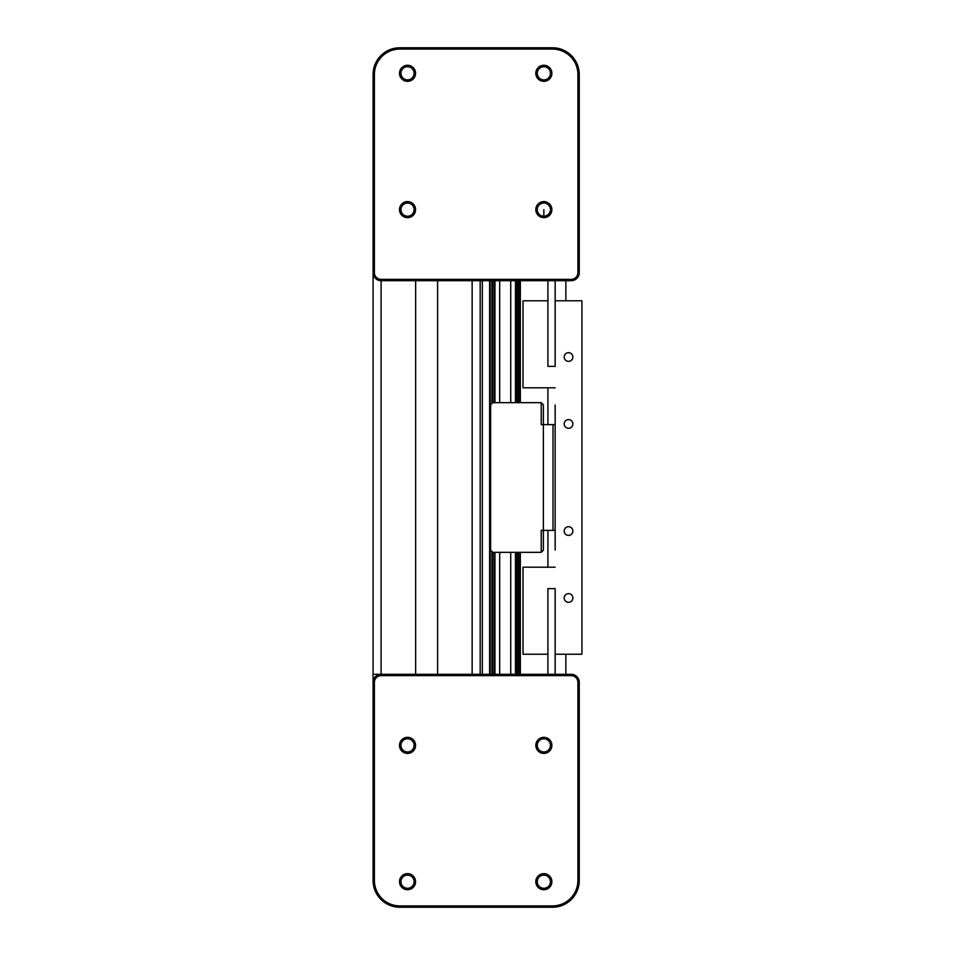 <?xml version="1.0" encoding="UTF-8"?>
<svg xmlns="http://www.w3.org/2000/svg" width="955" height="955" viewBox="0 0 955 955"><rect width="100%" height="100%" fill="white"/><g stroke="black" fill="none" stroke-linecap="round" stroke-linejoin="round"><path stroke-width="1.43" d="M374.408 272.664L374.408 74.526A25.439 25.439 0 0 1 399.847 49.087L552.468 49.087A25.439 25.439 0 0 1 577.906 74.526L577.906 272.664A6.697 6.697 0 0 1 571.209 279.361L381.105 279.361A6.697 6.697 0 0 1 374.408 272.664L373.071 272.664A8.034 8.034 0 0 0 381.105 280.698L571.209 280.698A8.034 8.034 0 0 0 579.243 272.664L579.243 74.526A26.776 26.776 0 0 0 552.468 47.75L399.847 47.75A26.776 26.776 0 0 0 373.071 74.526L373.071 674.302L381.105 674.302L373.071 674.302L373.071 682.336A8.034 8.034 0 0 1 381.105 674.302L571.209 674.302A8.034 8.034 0 0 1 579.243 682.336L579.243 880.474A26.776 26.776 0 0 1 552.468 907.25L399.847 907.25A26.776 26.776 0 0 1 373.071 880.474L373.071 682.336L374.408 682.336L374.408 880.474A25.439 25.439 0 0 0 399.847 905.913L552.468 905.913A25.439 25.439 0 0 0 577.906 880.474L577.906 682.336A6.697 6.697 0 0 0 571.209 675.639L381.105 675.639A6.697 6.697 0 0 0 374.408 682.336M415.652 280.698L415.652 674.302M437.605 280.698L437.605 674.302M480.174 280.698L480.174 674.302M482.323 280.698L482.323 674.302M499.692 280.698L499.692 402.664M499.692 552.336L499.692 674.302M510.734 280.698L510.734 402.664M510.734 552.336L510.734 674.302M520.344 280.698L520.344 402.664M520.344 552.336L520.344 674.302M555.153 280.698L555.153 300.777L581.929 300.777L581.929 654.223L555.153 654.223L555.153 674.302M555.153 549.973L555.153 405.027M555.153 416.094L555.153 424.617L553.005 424.617L553.005 530.383L555.153 530.383L555.153 538.907M547.919 280.698L547.919 366.386L555.153 366.386L555.153 300.777M547.919 387.802L547.919 424.617M547.919 530.383L547.919 567.198M555.153 567.198L523.018 567.198L523.018 654.223L547.919 654.223L547.919 674.302M550.438 881.692A6.578 6.578 0 0 1 543.849 888.281A6.578 6.578 0 0 1 537.271 881.692A6.578 6.578 0 0 1 543.849 875.114A6.578 6.578 0 0 1 550.438 881.692M551.883 881.692A8.034 8.034 0 0 1 543.849 889.726A8.034 8.034 0 0 1 535.815 881.692A8.034 8.034 0 0 1 543.849 873.658A8.034 8.034 0 0 1 551.883 881.692M543.849 738.788A6.578 6.578 0 0 1 550.438 745.378A6.578 6.578 0 0 1 543.849 751.955A6.578 6.578 0 0 1 537.271 745.378A6.578 6.578 0 0 1 543.849 738.788M543.849 737.344A8.034 8.034 0 0 1 551.883 745.378A8.034 8.034 0 0 1 543.849 753.411A8.034 8.034 0 0 1 535.815 745.378A8.034 8.034 0 0 1 543.849 737.344M400.945 745.378A6.578 6.578 0 0 1 407.534 738.788A6.578 6.578 0 0 1 414.112 745.378A6.578 6.578 0 0 1 407.534 751.955A6.578 6.578 0 0 1 400.945 745.378M399.5 745.378A8.034 8.034 0 0 1 407.534 737.344A8.034 8.034 0 0 1 415.568 745.378A8.034 8.034 0 0 1 407.534 753.411A8.034 8.034 0 0 1 399.5 745.378M407.534 888.281A6.578 6.578 0 0 1 400.945 881.692A6.578 6.578 0 0 1 407.534 875.114A6.578 6.578 0 0 1 414.112 881.692A6.578 6.578 0 0 1 407.534 888.281M407.534 889.726A8.034 8.034 0 0 1 399.5 881.692A8.034 8.034 0 0 1 407.534 873.658A8.034 8.034 0 0 1 415.568 881.692A8.034 8.034 0 0 1 407.534 889.726M407.534 81.342A8.034 8.034 0 0 1 399.5 73.308A8.034 8.034 0 0 1 407.534 65.274A8.034 8.034 0 0 1 415.568 73.308A8.034 8.034 0 0 1 407.534 81.342M415.568 209.623A8.034 8.034 0 0 1 407.534 217.656A8.034 8.034 0 0 1 399.5 209.623A8.034 8.034 0 0 1 407.534 201.589A8.034 8.034 0 0 1 415.568 209.623M543.849 201.589A8.034 8.034 0 0 1 551.883 209.623A8.034 8.034 0 0 1 543.849 217.656A8.034 8.034 0 0 1 535.815 209.623A8.034 8.034 0 0 1 543.849 201.589M535.815 73.308A8.034 8.034 0 0 1 543.849 65.274A8.034 8.034 0 0 1 551.883 73.308A8.034 8.034 0 0 1 543.849 81.342A8.034 8.034 0 0 1 535.815 73.308M407.534 79.886A6.578 6.578 0 0 0 414.112 73.308A6.578 6.578 0 0 0 407.534 66.719A6.578 6.578 0 0 0 400.945 73.308A6.578 6.578 0 0 0 407.534 79.886M414.112 209.623A6.578 6.578 0 0 0 407.534 203.045A6.578 6.578 0 0 0 400.945 209.623A6.578 6.578 0 0 0 407.534 216.212A6.578 6.578 0 0 0 414.112 209.623M543.849 216.212A6.578 6.578 0 0 0 550.438 209.623A6.578 6.578 0 0 0 543.849 203.045A6.578 6.578 0 0 0 537.271 209.623A6.578 6.578 0 0 0 543.849 216.212L543.849 209.623M537.271 73.308A6.578 6.578 0 0 0 543.849 79.886A6.578 6.578 0 0 0 550.438 73.308A6.578 6.578 0 0 0 543.849 66.719A6.578 6.578 0 0 0 537.271 73.308M572.881 357.015A4.345 4.345 0 0 1 568.535 361.348A4.345 4.345 0 0 1 564.202 357.015A4.345 4.345 0 0 1 568.535 352.67A4.345 4.345 0 0 1 572.881 357.015M572.881 423.948A4.345 4.345 0 0 1 568.535 428.294A4.345 4.345 0 0 1 564.202 423.948A4.345 4.345 0 0 1 568.535 419.603A4.345 4.345 0 0 1 572.881 423.948M572.881 531.052A4.345 4.345 0 0 1 568.535 535.397A4.345 4.345 0 0 1 564.202 531.052A4.345 4.345 0 0 1 568.535 526.706A4.345 4.345 0 0 1 572.881 531.052M572.881 597.985A4.345 4.345 0 0 1 568.535 602.33A4.345 4.345 0 0 1 564.202 597.985A4.345 4.345 0 0 1 568.535 593.652A4.345 4.345 0 0 1 572.881 597.985M565.861 654.223L565.861 674.302M565.861 300.777L565.861 280.698M547.919 654.223L547.919 588.614L555.153 588.614L555.153 654.223M555.153 387.802L523.018 387.802L523.018 300.777L547.919 300.777M541.222 402.664L541.222 424.617L543.371 424.617L543.371 404.801L541.222 402.664L492.768 402.664L490.619 404.801L490.619 550.199L492.768 552.336L541.222 552.336L541.222 530.383L553.005 530.383M553.005 424.617L543.371 424.617L543.371 550.199L541.222 552.336M381.105 279.361L381.105 675.639M472.14 280.698L472.14 674.302M489.605 280.698L489.605 674.302M490.225 280.698L490.225 674.302M491.98 280.698L491.98 403.44M491.98 551.56L491.98 674.302M492.601 280.698L492.601 402.819M492.601 552.181L492.601 674.302M494.165 280.698L494.165 402.664M494.165 552.336L494.165 674.302M494.953 280.698L494.953 402.664M494.953 552.336L494.953 674.302M515.473 280.698L515.473 402.664M515.473 552.336L515.473 674.302M516.261 280.698L516.261 402.664M516.261 552.336L516.261 674.302M517.717 280.698L517.717 402.664M517.717 552.336L517.717 674.302M518.875 280.698L518.875 402.664M518.875 552.336L518.875 674.302M571.209 675.639L571.209 674.302M577.906 682.336L579.243 682.336M577.906 880.474L579.243 880.474M552.468 905.913L552.468 907.25M399.847 905.913L399.847 907.25M374.408 880.474L373.071 880.474M552.468 49.087L552.468 47.75M399.847 49.087L399.847 47.75M374.408 74.526L373.071 74.526M577.906 74.526L579.243 74.526M577.906 272.664L579.243 272.664M571.209 279.361L571.209 280.698"/></g></svg>
